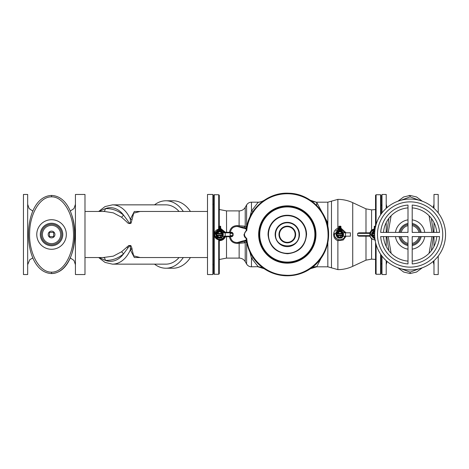 <?xml version="1.0" encoding="UTF-8"?>
<svg xmlns="http://www.w3.org/2000/svg" width="469" height="469" viewBox="0 0 469 469"><rect width="100%" height="100%" fill="white"/><g stroke="black" fill="none" stroke-linecap="round" stroke-linejoin="round"><path stroke-width="0.7" d="M154.518 204.853A33.721 23.843 90 0 1 165.879 200.779L173.032 200.779A33.721 23.843 90 0 1 190.437 211.46M165.879 200.779A33.721 23.843 90 0 1 183.285 211.46M190.437 257.54A33.721 23.843 90 0 1 173.032 268.221L165.879 268.221A33.721 23.843 90 0 1 154.518 264.147M183.285 257.54A33.721 23.843 90 0 1 165.879 268.221M179.064 257.54A29.647 20.964 90 0 1 165.879 264.147L112.413 264.147A29.647 20.964 90 0 0 130.353 249.836L130.341 245.961L129.245 246.196L123.564 253.864A26.833 18.977 90 0 1 105.267 260.324L99.065 257.54M99.065 211.46L105.267 208.676A26.833 18.977 90 0 1 123.564 215.136L121.577 217.241L126.812 221.937C127.885 223.479 129.297 223.906 131.05 223.209L132.053 219.533L130.353 219.164A29.647 20.964 90 0 0 112.413 204.853L165.879 204.853A29.647 20.964 90 0 1 179.064 211.46M103.28 211.484C104.517 211.361 105.179 210.423 105.267 208.676C111.798 208.306 117.895 210.464 123.564 215.136L127.914 220.963C128.77 222.728 129.608 223.35 130.429 222.81L130.353 219.164L134.316 211.49L145.712 211.46M132.053 219.533L133.665 213.161L140.178 211.46L207.503 211.46M145.712 257.54L134.316 257.51L130.347 249.836L132.053 249.467L131.982 248.347L130.523 248.699M207.503 257.54L140.178 257.54L133.665 255.84L132.053 249.467M131.982 248.347L130.816 245.545L128.776 245.545L121.577 251.759L123.564 253.864C117.901 258.536 111.798 260.694 105.267 260.324C105.179 258.577 104.517 257.639 103.28 257.516M121.577 217.241L113.316 212.856L104.446 211.46L84.989 211.46M103.409 257.516L113.316 256.144L121.577 251.759M212.844 253.7L212.844 274.541L207.503 274.541L207.503 194.459L212.844 194.459L212.844 253.7M84.989 194.459L84.989 274.541L75.433 274.541L75.433 194.459L84.989 194.459M373.435 229.863L373.154 230.988L374.256 230.988L373.224 231.065L372.544 232.278M374.362 230.256L374.362 226.463L374.362 230.256L374.913 230.256M372.48 232.812L371.835 233.228A0.704 0.704 0 0 0 372.445 232.173A3.652 3.652 0 0 0 371.659 233.89A0.704 0.704 0 0 1 372.017 234.5A0.704 0.704 0 0 0 371.659 233.89A3.652 3.652 0 0 0 371.606 234.5L371.659 235.11A0.704 0.704 0 0 0 371.659 233.89L371.935 233.363A3.512 3.512 0 0 0 371.811 233.82A0.844 0.844 0 0 1 371.811 235.18L371.659 235.11A3.652 3.652 0 0 0 372.445 236.827A0.704 0.704 0 0 0 371.835 235.772L371.811 235.18M374.842 230.871A3.652 3.652 0 0 0 373.986 231.076A0.704 0.704 0 0 0 373.986 231.076L373.998 231.082A3.652 3.652 0 0 0 372.931 231.686A0.704 0.704 0 0 0 373.986 231.082L374.584 231.053A3.512 3.512 0 0 0 374.332 231.111M372.931 237.314A3.652 3.652 0 0 0 373.986 237.924A0.704 0.704 0 0 0 373.986 237.918L373.986 237.924A0.704 0.704 0 0 0 372.931 237.314L372.445 236.827A3.652 3.652 0 0 0 372.931 237.314A3.652 3.652 0 0 1 372.445 236.827L372.544 236.476M374.479 226.181L374.162 229.863L373.506 229.863L374.362 229.863L374.239 226.463L375.88 226.181M372.544 236.722L373.224 237.935L374.256 238.012M374.778 237.408L372.533 235.626A2.949 2.949 0 0 0 374.778 237.408M372.31 234.5L372.363 235.063L372.363 233.937L374.778 231.592A2.949 2.949 0 0 0 372.533 233.374L374.672 233.374M372.228 233.111L371.935 233.363A0.844 0.844 0 0 0 372.615 232.19L372.949 231.856A0.844 0.844 0 0 0 374.121 231.176M372.949 231.856L372.931 231.686A3.652 3.652 0 0 0 372.445 232.173L372.615 232.19M373.986 231.147L373.986 231.082A0.704 0.704 0 0 0 373.986 231.076A3.652 3.652 0 0 1 374.649 230.9A0.704 0.704 0 0 0 374.819 231.1L374.584 231.053A0.844 0.844 0 0 0 374.807 231.264M371.917 235.573A3.512 3.512 0 0 0 371.935 235.637A0.844 0.844 0 0 1 372.615 236.81M369.76 232.812L371.583 230.056L371.583 209.872L375.54 209.573L375.54 195.303L375.54 226.181M369.76 236.188L371.583 238.944L375.54 240.257M369.918 235.626L357.677 235.626L357.677 233.374L358.826 232.812L369.918 232.812M357.677 235.626L358.826 236.188L369.918 236.188M344.92 236.188C343.39 241.84 334.18 240.351 334.514 234.5L333.6 234.5C333.91 231.223 335.341 229.153 337.885 228.297L337.885 199.378L331.477 201.166L331.477 267.834L337.885 269.622L337.885 240.703L338.272 239.6M346.04 232.812L340.951 228.122M338.759 228.098L337.885 228.297L338.296 229.394L338.759 229.277L334.514 234.5M344.908 232.782L340.951 229.277L341.965 229.593M327.468 224.839L327.819 222.828L316.704 202.338L311.721 201.183M264 200.398L263.994 200.398C260.266 202.602 257.909 202.139 258.214 202.186L251.466 202.186A5.622 5.622 0 0 0 246.6 204.994L245.217 207.386L245.217 226.222L237.39 225.607L237.343 226.451L243.956 227.383L246.46 228.374M246.366 229.036L237.343 226.451C233.339 226.504 231.024 228.473 230.396 232.36L229.447 232.302C230.308 227.899 232.958 225.665 237.39 225.607M246.706 238.475L246.612 238.674C244.941 237.777 244.068 236.388 244.003 234.5L246.19 230.56M232.12 232.366L230.396 232.36L230.021 232.812L231.745 232.812L233.099 233.433L232.12 232.366L231.745 232.812L230.127 232.812L230.127 236.188L223.273 236.188A1.126 1.126 0 0 0 222.757 236.312M233.099 233.433L233.099 235.567L232.12 236.634L231.745 236.188L229.452 236.188L229.447 236.698L226.509 236.698L226.509 258.102L219.281 259.509L219.281 240.462L219.281 273.697L219.281 240.673C222.2 240.626 224.235 239.301 225.39 236.698L226.509 236.698L226.562 236.188M230.021 236.188L230.39 236.64L229.447 236.698C230.326 241.095 232.976 243.329 237.39 243.393L237.343 242.549C233.339 242.496 231.024 240.527 230.396 236.64L232.12 236.634M237.39 243.393L239.137 243.329L239.084 242.485L237.343 242.555L246.542 239.911M246.712 226.873L245.217 226.222L243.956 227.383M246.6 204.994L246.6 226.803L245.334 227.993M253.272 257.903L251.466 258.149L258.161 266.662L251.466 266.814A5.622 5.622 0 0 1 246.6 264.006L245.217 261.614A7.023 7.023 0 0 0 239.137 258.102L226.509 258.102M244.455 234.553L244.003 234.5M244.455 234.371L244.525 233.685M244.566 233.48L244.877 232.565M244.9 232.518L245.527 231.534M245.891 231.147L246.155 230.912C247.503 209.62 267.565 191.909 288.863 193.222C310.197 193.515 328.869 212.68 328.611 234.013L328.617 234.5A41.307 41.307 0 0 1 289.103 275.766A41.307 41.307 0 0 1 246.155 238.088L246.758 238.51C243.728 235.837 243.728 233.163 246.758 230.49L246.155 230.912C247.503 209.62 267.565 191.909 288.863 193.222C310.197 193.515 328.869 212.68 328.611 234.013L328.617 234.5M249.866 251.947L251.466 258.149L251.466 266.814M310.414 268.737L316.704 266.814L326.377 247.902M220.682 228.849L225.501 232.812L225.39 232.302L229.447 232.302L229.447 232.812L230.021 232.812M239.084 226.515L239.137 210.898L226.509 210.898L219.281 209.491L219.281 226.181L219.281 195.303L219.281 226.181M226.562 232.812L226.509 210.898M336.508 235.573A3.512 3.512 0 0 0 336.531 235.637L336.431 235.772A3.652 3.652 0 0 0 337.041 236.827A0.704 0.704 0 0 0 336.431 235.772A3.652 3.652 0 0 1 336.25 235.11L336.203 234.5A3.652 3.652 0 0 1 336.25 233.89A0.704 0.704 0 0 1 336.607 234.5A0.704 0.704 0 0 0 336.25 233.89L336.531 233.363A3.512 3.512 0 0 0 336.408 233.82A0.844 0.844 0 0 1 336.408 235.18L336.25 235.11A0.704 0.704 0 0 0 336.25 233.89A3.652 3.652 0 0 1 336.431 233.228A0.704 0.704 0 0 0 337.041 232.173A3.652 3.652 0 0 0 336.431 233.228L336.531 233.363A0.844 0.844 0 0 0 337.205 232.19L337.545 231.856A0.844 0.844 0 0 0 338.718 231.176L339.175 231.053A3.512 3.512 0 0 0 338.923 231.111M337.545 237.144L337.041 236.827A3.652 3.652 0 0 0 337.522 237.314L337.545 237.144A0.844 0.844 0 0 1 338.718 237.824A3.512 3.512 0 0 0 339.175 237.947L339.245 238.1A3.652 3.652 0 0 0 340.465 238.1A0.704 0.704 0 0 0 339.245 238.1L340.465 238.1A3.652 3.652 0 0 0 342.182 237.314A0.704 0.704 0 0 0 341.127 237.924L342.182 237.314A3.652 3.652 0 0 0 343.279 235.772A0.704 0.704 0 0 0 342.669 236.827L343.279 235.772A3.652 3.652 0 0 0 343.455 233.89A0.704 0.704 0 0 0 343.097 234.5L343.302 233.82A0.844 0.844 0 0 0 343.302 235.18L343.097 234.5A0.704 0.704 0 0 0 343.455 235.11A3.652 3.652 0 0 1 343.279 235.772L343.179 235.637A0.844 0.844 0 0 0 342.499 236.81L342.669 236.827A3.652 3.652 0 0 1 342.182 237.314L342.165 237.144A0.844 0.844 0 0 0 340.992 237.824L341.127 237.924A3.652 3.652 0 0 1 340.465 238.1L340.529 237.947A3.512 3.512 0 0 0 340.992 237.824L340.529 237.947A0.844 0.844 0 0 0 339.175 237.947L338.589 237.918A0.704 0.704 0 0 0 338.583 237.918L338.583 237.924A0.704 0.704 0 0 0 337.522 237.314A3.652 3.652 0 0 0 338.583 237.924L338.583 237.924A3.652 3.652 0 0 0 339.245 238.1A3.652 3.652 0 0 1 338.583 237.924M343.179 233.363L343.279 233.228A3.652 3.652 0 0 1 343.455 233.89A3.652 3.652 0 0 0 343.279 233.228L342.669 232.173A0.704 0.704 0 0 0 343.279 233.228A3.652 3.652 0 0 0 342.182 231.686L341.127 231.082A0.704 0.704 0 0 0 342.182 231.686A3.652 3.652 0 0 0 341.127 231.076L340.992 231.176A3.512 3.512 0 0 0 340.529 231.053L340.992 231.176A0.844 0.844 0 0 0 342.165 231.856L342.499 232.19A0.844 0.844 0 0 0 343.179 233.363L343.302 233.82M343.027 232.688A1.126 1.126 0 0 0 343.543 232.812L345.471 232.812L345.471 236.188L350.39 236.188L350.39 232.812L345.471 232.812M245.217 261.614L245.217 242.778L246.6 242.197L245.334 241.007L243.956 241.617L245.217 242.778L239.137 243.329L239.137 258.102M220.682 228.438L225.39 232.302L225.032 232.812M224.932 232.454L225.454 232.812M225.032 236.188L224.932 236.546L225.501 236.188L225.39 236.698L224.973 236.546C223.877 239.02 221.978 240.251 219.281 240.239L219.281 240.673M345.471 236.188L343.543 236.188A1.126 1.126 0 0 0 343.027 236.312M338.577 231.147L338.583 231.082A0.704 0.704 0 0 0 338.583 231.076A3.652 3.652 0 0 1 339.245 230.9L339.175 231.053A0.844 0.844 0 0 0 340.529 231.053L340.465 230.9A3.652 3.652 0 0 1 341.127 231.076L341.127 231.076A3.652 3.652 0 0 0 340.465 230.9L339.245 230.9A0.704 0.704 0 0 0 340.465 230.9A3.652 3.652 0 0 0 338.583 231.076A0.704 0.704 0 0 0 338.583 231.076L338.589 231.082A3.652 3.652 0 0 0 337.522 231.686A0.704 0.704 0 0 0 338.583 231.082L338.718 231.176M340.857 238.012L341.889 237.935L342.294 237.22M342.569 232.278L341.889 231.065L340.857 230.988L341.608 230.988L341.608 230.256M338.026 229.863L337.744 230.988L338.853 230.988M339.474 230.865L339.474 230.256M338.952 230.256L338.952 226.463L338.952 230.256L341.813 230.256L340.752 230.144L341.678 229.863L341.69 230.988M338.014 230.988L337.141 232.278M224.932 236.546L225.454 236.188M218.718 226.187L218.718 194.741L214.245 194.741A0.563 0.563 0 0 0 213.688 195.303L213.688 273.697A0.563 0.563 0 0 0 214.245 274.259L214.239 234.5A5.352 5.352 0 0 0 224.669 236.188M214.28 233.814L218.49 229.247A5.352 5.352 0 0 0 214.245 234.183L214.245 194.741M214.274 235.145L218.718 239.794L218.718 274.259L214.245 274.259M337.545 231.856L337.522 231.686A3.652 3.652 0 0 0 337.041 232.173L337.205 232.19M342.499 232.19L342.669 232.173A3.652 3.652 0 0 0 342.182 231.686L342.165 231.856M337.123 235.626A2.949 2.949 0 0 0 342.581 235.626L337.123 235.626L339.855 237.449L342.751 233.937A2.949 2.949 0 0 1 342.751 235.063L336.959 235.063L336.906 234.5L336.959 235.063M342.581 233.374A2.949 2.949 0 0 0 337.123 233.374L342.581 233.374L339.855 231.551L336.959 233.937L336.906 234.5M340.588 226.181L340.189 226.181L340.752 226.463L340.752 230.256M339.075 226.181L338.759 229.863L338.102 229.863L338.952 229.863L338.835 226.463L340.189 226.181L340.189 230.256M340.459 226.181L340.951 226.463L340.951 229.863L341.608 229.863M315.408 234.5A28.099 28.099 0 0 1 287.55 262.599A28.099 28.099 0 0 1 259.205 234.5A28.099 28.099 0 0 1 287.063 206.401A28.099 28.099 0 0 1 315.408 234.5M222.757 232.688A1.126 1.126 0 0 0 223.273 232.812L225.208 232.812L225.208 236.188M230.127 232.812L225.208 232.812M216.871 232.524L216.162 233.228A0.704 0.704 0 0 0 216.772 232.173A3.652 3.652 0 0 0 215.986 233.89A0.704 0.704 0 0 1 216.344 234.5A0.704 0.704 0 0 0 215.986 233.89A3.652 3.652 0 0 0 215.933 234.5L215.986 235.11A0.704 0.704 0 0 0 215.986 233.89L216.262 233.363A3.512 3.512 0 0 0 216.139 233.82A0.844 0.844 0 0 1 216.139 235.18L215.986 235.11A3.652 3.652 0 0 0 216.772 236.827A0.704 0.704 0 0 0 216.162 235.772L216.139 235.18M220.283 231.059A3.512 3.512 0 0 0 220.266 231.053L220.196 230.9A3.652 3.652 0 0 1 220.858 231.076L220.723 231.176A0.844 0.844 0 0 0 221.896 231.856L221.919 231.686A3.652 3.652 0 0 1 222.4 232.173L222.23 232.19A0.844 0.844 0 0 0 222.91 233.363L223.01 233.228A3.652 3.652 0 0 1 223.185 233.89A0.704 0.704 0 0 0 222.834 234.5L223.033 233.82A0.844 0.844 0 0 0 223.033 235.18L223.185 235.11A3.652 3.652 0 0 0 223.01 233.228L222.4 232.173A0.704 0.704 0 0 0 223.01 233.228A3.652 3.652 0 0 0 221.919 231.686L220.858 231.082A0.704 0.704 0 0 0 221.919 231.686A3.652 3.652 0 0 0 220.196 230.9L218.976 230.9A0.704 0.704 0 0 0 220.196 230.9A3.652 3.652 0 0 0 218.314 231.076A0.704 0.704 0 0 0 218.314 231.076L218.325 231.082A3.652 3.652 0 0 0 217.258 231.686A0.704 0.704 0 0 0 218.314 231.082L218.912 231.053A3.512 3.512 0 0 0 218.448 231.176A0.844 0.844 0 0 1 217.276 231.856L217.258 231.686A3.652 3.652 0 0 0 216.772 232.173L217.276 231.856M222.4 236.827A3.652 3.652 0 0 0 223.01 235.772A0.704 0.704 0 0 0 222.4 236.827L223.01 235.772A3.652 3.652 0 0 0 223.185 235.11L222.834 234.5A0.704 0.704 0 0 0 223.185 235.11A3.652 3.652 0 0 1 223.01 235.772L222.91 235.637A0.844 0.844 0 0 0 222.23 236.81L222.4 236.827A3.652 3.652 0 0 1 221.919 237.314A0.704 0.704 0 0 0 220.858 237.918A3.652 3.652 0 0 0 222.4 236.827M220.266 237.947A0.844 0.844 0 0 0 218.912 237.947L218.448 237.824A3.512 3.512 0 0 0 218.912 237.947L218.976 238.1A3.652 3.652 0 0 0 220.196 238.1A0.704 0.704 0 0 0 218.976 238.1L220.196 238.1A3.652 3.652 0 0 0 220.858 237.924A0.704 0.704 0 0 0 220.858 237.924L221.896 237.144A0.844 0.844 0 0 0 220.723 237.824L220.858 237.924A3.652 3.652 0 0 1 220.196 238.1L220.723 237.824L220.266 237.947A3.512 3.512 0 0 0 220.723 237.824M217.258 237.314A3.652 3.652 0 0 0 218.314 237.924A0.704 0.704 0 0 0 218.314 237.918L218.314 237.924A0.704 0.704 0 0 0 217.258 237.314L216.772 236.827A3.652 3.652 0 0 0 217.258 237.314A3.652 3.652 0 0 1 216.772 236.827L216.871 236.476M220.588 238.012L221.62 237.935L222.025 237.22M222.3 232.278L221.62 231.065L220.588 230.988L221.696 230.988L221.696 230.256L220.489 229.863L221.696 230.256M216.244 235.573A3.512 3.512 0 0 0 216.262 235.637A0.844 0.844 0 0 1 216.942 236.81M216.555 233.111L216.262 233.363A0.844 0.844 0 0 0 216.942 232.19M218.314 231.147L218.314 231.082A0.704 0.704 0 0 0 218.314 231.076A3.652 3.652 0 0 1 218.976 230.9L218.912 231.053A0.844 0.844 0 0 0 220.266 231.053L220.723 231.176M217.763 229.863L217.481 230.988L218.583 230.988M219.205 230.865L219.205 230.256M218.689 230.256L218.689 226.463L218.689 230.256L221.544 230.256M221.345 230.256L221.345 230.988M216.86 235.626A2.949 2.949 0 0 0 222.312 235.626L216.86 235.626L219.586 237.449L222.482 233.937A2.949 2.949 0 0 1 222.482 235.063L216.69 235.063L216.637 234.5L216.69 235.063M222.312 233.374A2.949 2.949 0 0 0 216.86 233.374L222.312 233.374L219.586 231.551L216.69 233.937L216.637 234.5M212.844 204.853L213.688 204.009M212.844 264.147L213.688 264.991M220.319 226.181L219.926 226.181L220.489 226.463L220.489 230.256M218.806 226.181L218.49 229.863L217.833 229.863L218.689 229.863L218.566 226.463L219.926 226.181L219.926 230.256M220.19 226.181L220.682 226.463L220.682 229.863L221.339 229.863M268.057 234.5A19.247 19.247 0 0 1 287.063 215.253A19.247 19.247 0 0 1 306.556 234.5C305.448 246.078 299.116 252.492 287.55 253.747C275.96 252.785 269.464 246.53 268.063 234.987L268.057 234.5A19.247 19.247 0 0 1 287.063 215.253A19.247 19.247 0 0 1 306.556 234.5C305.448 246.078 299.116 252.492 287.55 253.747C275.96 252.785 269.464 246.53 268.063 234.987L268.057 234.5M220.366 226.181L220.682 229.863M219.252 230.256L219.252 226.181L218.613 226.463L218.613 229.863M218.912 226.463L220.489 226.463M216.69 233.937L222.482 233.937M217.751 230.988L216.871 232.278M216.871 236.722L217.552 237.935L218.583 238.012M216.256 233.398L215.728 234.365L216.256 235.602M217.276 237.144A0.844 0.844 0 0 1 218.448 237.824L218.314 237.924A3.652 3.652 0 0 0 218.976 238.1A3.652 3.652 0 0 1 218.314 237.924M221.474 237.22L221.919 237.314M217.833 231.745L217.534 231.78M340.629 226.181L340.951 229.863M339.515 230.256L339.515 226.181L338.759 226.463L339.175 226.463M340.752 226.463L338.882 226.463L338.882 229.863M336.959 233.937L342.751 233.937M337.141 236.722L337.821 237.935L338.853 238.012M336.525 233.398L335.992 234.365L336.525 235.602M218.718 239.794L219.281 239.876M219.281 195.303L218.718 194.741M337.135 236.476L337.041 236.827A3.652 3.652 0 0 0 337.522 237.314M341.737 237.22L342.182 237.314M338.102 231.745L337.803 231.78M337.135 232.524L336.431 233.228A3.652 3.652 0 0 0 336.25 233.89M336.824 233.111L336.431 233.228M246.155 238.088L246.758 238.51C248.283 257.827 265.313 274.289 284.671 275.156C307.5 277.302 328.98 256.936 328.048 234.019A40.744 40.744 0 0 0 289.074 193.791A40.744 40.744 0 0 0 246.758 230.49M233.099 235.567L231.745 236.188L230.127 236.188M258.214 202.186L251.466 211.056L249.924 216.924M239.137 210.898A7.023 7.023 0 0 0 245.217 207.386M246.6 264.006L246.712 242.127M245.334 241.007L246.46 240.626M245.381 237.279L244.677 235.925M253.137 211.296L251.466 211.056L251.466 202.186M316.704 206.284L316.704 202.186L327.837 202.186L327.831 226.867M336.894 238.944L335.101 236.933M344.762 236.605L344.381 237.332M342.88 238.903L342.417 239.184M333.6 234.5C333.764 237.584 335.194 239.653 337.885 240.703L343.208 240.005L346.04 236.188M334.579 233.691L334.678 233.187M335.722 231.117L337.41 229.751M337.856 229.546L338.331 229.382M365.99 236.188L365.99 260.148L352.729 266.333L352.729 202.667A35.122 35.122 0 0 0 337.885 199.378M352.729 266.333A35.122 35.122 0 0 1 337.885 269.622M381.162 214.034L381.162 195.303L380.599 194.741L376.103 194.741L375.54 195.303M382.006 263.302L381.162 264.147L381.162 273.234L381.162 254.966M374.162 228.837L371.583 230.056M372.363 233.937L374.661 233.937M374.661 235.063L372.363 235.063M372.533 235.626L374.672 235.626M375.54 242.367L375.54 273.697L375.54 242.367M374.807 237.736A0.844 0.844 0 0 0 374.584 237.947L373.986 237.924A3.652 3.652 0 0 0 374.649 238.1L374.819 237.9A0.704 0.704 0 0 0 374.649 238.1A3.652 3.652 0 0 1 373.986 237.924M371.929 233.398L371.401 234.365L371.929 235.602M374.924 230.168L374.924 226.181L374.285 226.463L374.285 229.863M374.924 226.181L374.444 226.181M374.584 226.463L375.581 226.463M373.506 231.745L373.207 231.78M407.995 205.07L407.995 232.395L380.676 232.395A29.506 29.506 0 0 1 407.995 205.07M407.995 236.605L380.676 236.605A29.506 29.506 0 0 0 407.995 263.93L407.995 236.605M412.21 236.605L412.21 263.93A29.506 29.506 0 0 0 439.535 236.605L412.21 236.605M412.21 232.395L439.535 232.395A29.506 29.506 0 0 0 412.21 205.07L412.21 232.395M410.105 269.945A35.445 35.445 0 0 0 445.55 234.5A35.445 35.445 0 0 0 410.105 199.055A35.445 35.445 0 0 0 374.655 234.5A35.445 35.445 0 0 0 410.105 269.945M383.49 236.605A26.692 26.692 0 0 0 407.995 261.11M407.995 207.89A26.692 26.692 0 0 0 383.49 232.395M436.715 232.395A26.692 26.692 0 0 0 412.21 207.89M412.21 261.11A26.692 26.692 0 0 0 436.715 236.605M412.738 232.395A3.371 3.371 0 0 0 412.21 231.868M407.995 231.868A3.371 3.371 0 0 0 407.473 232.395M407.473 236.605A3.371 3.371 0 0 0 407.995 237.132M412.21 237.132A3.371 3.371 0 0 0 412.738 236.605M401.218 236.605A9.134 9.134 0 0 0 407.995 243.388M412.21 243.388A9.134 9.134 0 0 0 418.987 236.605M418.987 232.395A9.134 9.134 0 0 0 412.21 225.612M407.995 225.612A9.134 9.134 0 0 0 401.218 232.395M400.063 236.605A10.254 10.254 0 0 0 407.995 244.537M412.21 244.537A10.254 10.254 0 0 0 420.142 236.605M420.142 232.395A10.254 10.254 0 0 0 412.21 224.463M407.995 224.463A10.254 10.254 0 0 0 400.063 232.395M407.995 245.545A11.244 11.244 0 0 1 399.055 236.605M399.055 232.395A11.244 11.244 0 0 1 407.995 223.455M412.21 223.455A11.244 11.244 0 0 1 421.15 232.395M421.15 236.605A11.244 11.244 0 0 1 412.21 245.545M407.995 249.133A14.785 14.785 0 0 1 395.473 236.605M395.473 232.395A14.785 14.785 0 0 1 407.995 219.867M412.21 219.867A14.785 14.785 0 0 1 424.738 232.395M424.738 236.605A14.785 14.785 0 0 1 412.21 249.133M397.894 201.224L403.668 196.957L410.105 195.444L416.536 196.957L422.317 201.224M431.328 218.308L433.391 232.395M433.391 236.605L431.328 250.692M422.317 267.776L416.536 272.043L410.105 273.556L410.105 272.155L419.104 268.784M388.877 218.308L386.814 232.395M386.814 236.605L388.877 250.692M397.894 267.776L403.668 272.043L410.105 273.556M419.104 200.216L410.105 196.845L410.105 195.444L409.068 195.479M438.204 256.109L438.204 274.541L433.989 274.541L433.989 260.694M433.989 246.424L433.989 236.605M433.989 232.395L433.989 222.576M433.989 208.306L433.989 194.459L438.204 194.459L438.204 212.891M382.006 256.109L382.006 274.541L386.216 274.541L386.216 260.694M386.216 246.424L386.216 236.605M386.216 232.395L386.216 222.576M386.216 208.306L386.216 194.459L382.006 194.459L382.006 212.891M49.444 236.605L53.659 236.605L53.659 232.395L49.444 232.395L49.444 236.605L49.444 232.395L53.659 232.395M48.588 236.118A3.371 3.371 0 0 0 53.167 237.461A3.371 3.371 0 0 0 54.51 232.882A3.371 3.371 0 0 0 49.931 231.539A3.371 3.371 0 0 0 48.588 236.118M51.549 195.444L51.549 196.845C39.431 196.593 29.776 214.896 29.664 232.542C28.58 251.407 38.435 272.383 51.549 272.155L51.549 273.556C82.286 272.29 82.286 196.71 51.549 195.444C20.812 196.71 20.812 272.29 51.549 273.556A39.056 23.321 90 0 0 72.021 215.781M27.665 194.459L27.665 274.541L23.45 274.541L23.45 194.459L27.665 194.459M64.523 227.412A14.785 14.785 0 0 0 44.461 221.526A14.785 14.785 0 0 0 38.575 241.588A14.785 14.785 0 0 0 58.637 247.474A14.785 14.785 0 0 0 64.523 227.412M41.682 239.894A11.244 11.244 0 0 1 46.155 224.628A11.244 11.244 0 0 1 61.421 229.107A11.244 11.244 0 0 1 56.942 244.372A11.244 11.244 0 0 1 41.682 239.894M42.55 239.419A10.254 10.254 0 0 0 56.468 243.499A10.254 10.254 0 0 0 60.548 229.581A10.254 10.254 0 0 0 46.63 225.501A10.254 10.254 0 0 0 42.55 239.419M43.535 238.879A9.134 9.134 0 0 0 55.928 242.514A9.134 9.134 0 0 0 59.563 230.121A9.134 9.134 0 0 0 47.17 226.486A9.134 9.134 0 0 0 43.535 238.879M126.911 246.97L127.99 247.931M130.816 245.545L130.341 245.961M128.776 245.545L129.245 246.196M373.301 230.988L373.301 230.144L374.362 230.144M373.506 229.863L373.154 230.144M371.835 233.228A3.652 3.652 0 0 0 371.659 233.89M372.931 231.686A3.652 3.652 0 0 0 372.445 232.173M371.659 235.11A3.652 3.652 0 0 0 371.835 235.772M374.162 229.259A5.352 5.352 0 0 0 375.065 239.852M373.154 230.197A4.79 4.79 0 0 0 370.481 234.148L370.475 234.77L374.983 239.284M310.414 200.263L316.704 202.338M258.161 266.662L262.781 267.735M316.704 266.662A11.238 11.186 0 0 0 311.721 267.817M239.084 242.485L243.956 241.617M337.522 231.686A3.652 3.652 0 0 0 337.041 232.173M336.25 235.11A3.652 3.652 0 0 0 336.431 235.772M343.455 233.89A0.704 0.704 0 0 0 343.097 234.5M337.897 230.988L337.897 230.144L338.952 230.144M339.855 230.256L339.855 230.848M258.648 234.5A28.662 28.662 0 0 1 287.644 205.838A28.662 28.662 0 0 1 315.959 235.168A28.662 28.662 0 0 1 286.969 263.162A28.662 28.662 0 0 1 258.648 234.5M337.205 236.81A0.844 0.844 0 0 0 336.531 235.637L336.408 235.18M338.102 229.863L337.744 230.144M340.67 226.181L340.828 229.863M314.875 234.5A27.565 27.565 0 0 1 287.544 262.065A27.565 27.565 0 0 1 259.738 234.5A27.565 27.565 0 0 1 287.069 206.935A27.565 27.565 0 0 1 314.875 234.5M216.162 233.228A3.652 3.652 0 0 0 215.986 233.89M217.258 231.686A3.652 3.652 0 0 0 216.772 232.173M215.986 235.11A3.652 3.652 0 0 0 216.162 235.772M223.185 233.89A0.704 0.704 0 0 0 222.834 234.5M217.628 230.988L217.628 230.144L218.689 230.144M219.586 230.256L219.586 230.848M217.833 229.863L217.481 230.144M220.401 226.181L220.559 229.863M268.473 234.5A18.83 18.83 0 0 1 287.069 215.67A18.83 18.83 0 0 1 306.14 234.5A18.83 18.83 0 0 1 287.544 253.33A18.83 18.83 0 0 1 268.473 234.5M295.646 234.5A8.336 8.336 0 0 1 287.509 242.836A8.336 8.336 0 0 1 278.967 234.5A8.336 8.336 0 0 1 287.104 226.164A8.336 8.336 0 0 1 295.646 234.5M295.142 234.5A7.832 7.832 0 0 1 287.497 242.332A7.832 7.832 0 0 1 279.483 234.881L279.471 234.5A7.832 7.832 0 0 1 287.116 226.668A7.832 7.832 0 0 1 295.142 234.5M299.04 234.834C299.351 249.778 274.834 249.426 275.567 234.5A11.743 11.743 0 0 1 287.474 222.763A11.743 11.743 0 0 1 299.046 234.5L299.04 234.834M299.451 234.846A12.147 12.147 0 0 1 287.134 246.647A12.147 12.147 0 0 1 275.162 234.154A12.147 12.147 0 0 1 287.479 222.353A12.147 12.147 0 0 1 299.451 234.846M222.91 233.363L223.033 233.82M221.896 231.856L222.23 232.19M222.23 236.81L221.896 237.144M223.033 235.18L222.91 235.637M224.071 236.188C222.541 241.107 214.497 239.647 214.796 234.5L217.481 230.197M221.696 230.197L224.071 232.812M224.669 232.812A5.352 5.352 0 0 0 220.682 229.259M214.245 234.183A5.352 5.352 0 0 0 214.233 234.5M342.499 236.81L342.165 237.144M343.302 235.18L343.179 235.637M230.127 233.374L232.718 233.374L232.718 235.626L230.127 235.626M258.349 202.344L262.687 201.33M327.831 242.491L327.831 266.814L316.704 266.814M380.599 214.855L380.599 194.741M357.677 233.374L369.918 233.374M365.99 232.812L365.99 208.852L352.729 202.667M376.103 224.481L376.103 194.741M381.162 273.697L380.599 274.259L380.599 254.145M380.599 274.259L376.103 274.259L376.103 244.519M371.583 238.944L371.583 259.128L375.54 259.427M374.121 237.824A0.844 0.844 0 0 0 372.949 237.144M410.105 267.137A32.637 32.637 0 0 0 442.742 234.5A32.637 32.637 0 0 0 410.105 201.863A32.637 32.637 0 0 0 377.469 234.5A32.637 32.637 0 0 0 410.105 267.137M429.071 215.717L431.984 232.395M431.984 236.605L429.071 253.283M410.105 196.845L401.101 200.216M391.134 215.717L388.221 232.395M388.221 236.605L391.134 253.283M401.101 268.784L410.105 272.155M51.549 272.155C65.168 272.366 75.093 249.989 73.346 230.572C72.689 213.594 63.174 196.587 51.549 196.845M112.413 204.853L105.038 206.583L98.654 211.46M98.654 257.54L105.038 262.417L112.413 264.147M84.989 257.54L104.446 257.54M382.006 205.698L381.162 204.853M258.026 266.814L264.123 268.69M218.718 274.259L219.281 273.697M327.831 266.814L331.477 267.834M327.837 202.186L331.477 201.166M365.99 208.852L371.583 209.872M376.103 274.259L375.54 273.697M365.99 260.148L371.583 259.128M433.168 207.585L433.989 204.291M387.036 207.585L386.216 204.291M387.036 261.415L386.216 264.709M433.168 261.415L433.989 264.709M70.215 257.921L73.979 260.424L75.433 264.709M32.883 257.921L29.764 259.703L27.665 264.709M70.215 211.079L73.979 208.576L75.433 204.291M32.883 211.079L29.119 208.576L27.665 204.291"/></g></svg>
